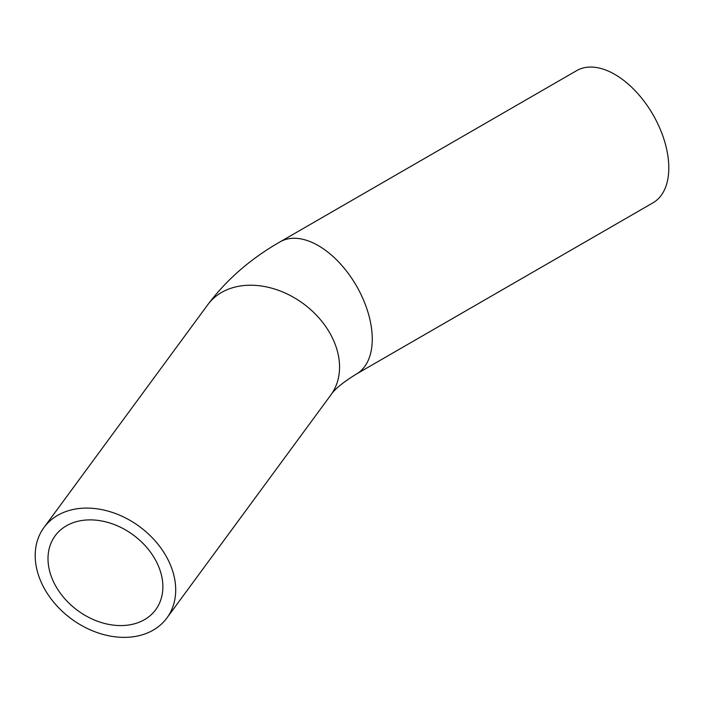 <?xml version="1.0" encoding="UTF-8"?>
<svg xmlns="http://www.w3.org/2000/svg" width="704" height="704" viewBox="0 0 704 704"><rect width="100%" height="100%" fill="white"/><g stroke="black" fill="none" stroke-linecap="round" stroke-linejoin="round"><path stroke-width="1.06" d="M162.879 586.81A62.392 46.895 36.3 0 1 155.716 609.69A62.392 46.895 36.3 0 1 77.669 610.518A62.392 46.895 36.3 0 1 55.176 535.77A62.392 46.895 36.3 0 1 119.794 526.918A62.392 46.895 36.3 0 1 162.879 586.81M35.2 555.518A76.314 57.358 -143.7 0 0 87.903 628.769A76.314 57.358 -143.7 0 0 166.936 617.936A76.314 57.358 -143.7 0 0 139.427 526.522A76.314 57.358 -143.7 0 0 43.965 527.525A76.314 57.358 -143.7 0 0 35.2 555.518M356.453 374.018L652.995 202.814A76.314 44.062 -120 0 0 652.995 114.69A76.314 44.062 -120 0 0 576.682 70.629L280.139 241.833A76.314 44.062 -120 0 1 338.95 262.284A76.314 44.062 -120 0 1 372.258 339.082A76.314 44.062 -120 0 1 356.453 374.018C342.998 382.316 334.453 389.33 330.792 395.058A76.314 57.358 -143.7 0 0 339.557 367.074A76.314 57.358 -143.7 0 0 286.854 293.823A76.314 57.358 -143.7 0 0 207.821 304.656L43.965 527.525M330.792 395.058L166.936 617.936M207.821 304.656C226.697 279.506 250.809 258.562 280.139 241.833"/></g></svg>
